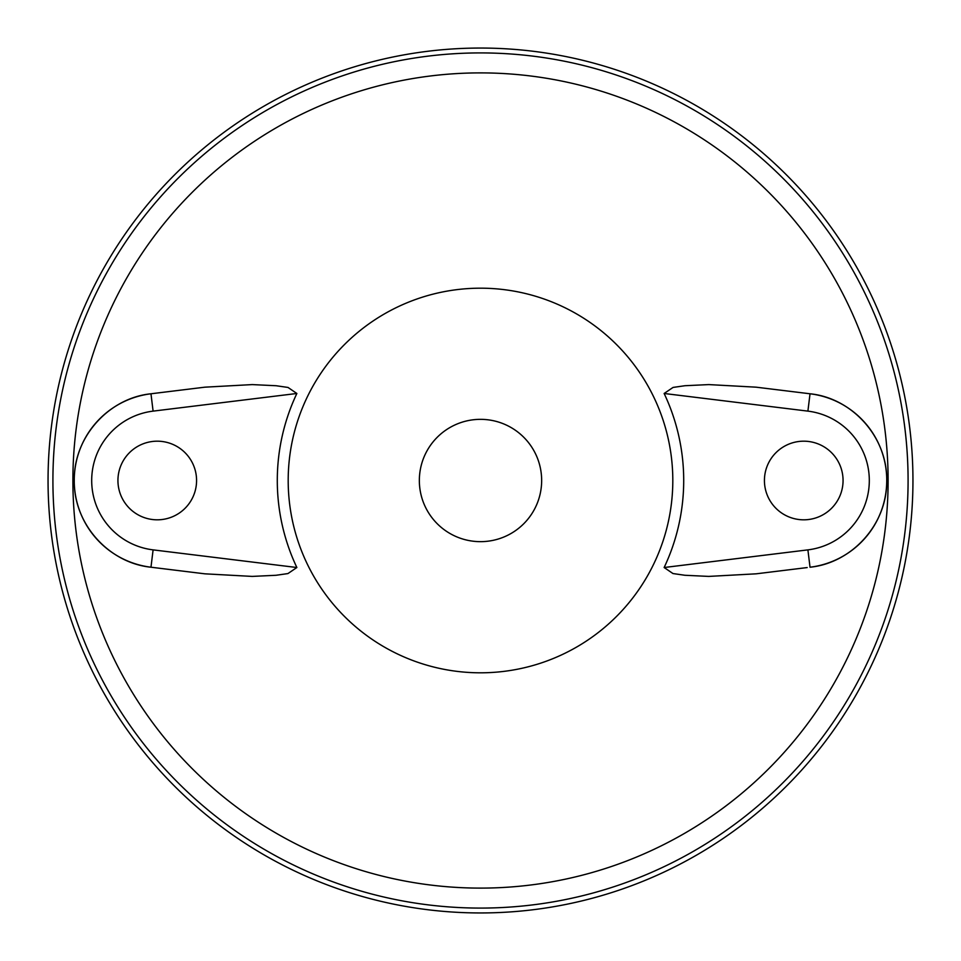 <?xml version="1.0" encoding="UTF-8"?>
<svg xmlns="http://www.w3.org/2000/svg" width="961" height="961" viewBox="0 0 961 961"><rect width="100%" height="100%" fill="white"/><g stroke="black" fill="none" stroke-linecap="round" stroke-linejoin="round"><path stroke-width="1.44" d="M157.256 519.817A39.317 39.317 0 0 1 117.939 480.5A39.317 39.317 0 0 1 157.256 441.183A39.317 39.317 0 0 1 196.573 480.5A39.317 39.317 0 0 1 157.256 519.817M803.744 519.817A39.317 39.317 0 0 1 764.427 480.5A39.317 39.317 0 0 1 803.744 441.183A39.317 39.317 0 0 1 843.061 480.5A39.317 39.317 0 0 1 803.744 519.817M810.027 393.782A87.367 87.367 0 0 1 810.027 567.218C851.17 563.158 887.315 525.09 886.739 480.62C887.447 436.246 851.398 397.842 810.027 393.782L756.127 387.175L708.786 384.592L684.941 385.721L673.06 387.427L664.135 393.481A203.203 203.203 0 0 1 664.135 567.519L807.901 549.872A69.889 69.889 0 0 0 807.901 411.128L810.027 393.782M153.82 393.433L150.973 393.782C109.782 397.842 73.625 435.982 74.261 480.5C73.613 524.826 109.638 563.158 150.973 567.218A87.367 87.367 0 0 1 150.973 393.782L204.873 387.175L252.238 384.592L276.143 385.733L288.024 387.451L296.865 393.481L153.099 411.128A69.889 69.889 0 0 0 153.099 549.872L296.865 567.519A203.203 203.203 0 0 1 296.865 393.481M480.5 912.95A432.45 432.45 0 0 0 912.95 480.5A432.45 432.45 0 0 0 480.5 48.05A432.45 432.45 0 0 0 48.05 480.5A432.45 432.45 0 0 0 480.5 912.95M480.5 672.808A192.308 192.308 0 0 0 672.808 480.5A192.308 192.308 0 0 0 480.5 288.192A192.308 192.308 0 0 0 288.192 480.5A192.308 192.308 0 0 0 480.5 672.808M480.5 541.656A61.156 61.156 0 0 0 541.656 480.5A61.156 61.156 0 0 0 480.5 419.344A61.156 61.156 0 0 0 419.344 480.5A61.156 61.156 0 0 0 480.5 541.656M807.18 567.567L756.127 573.825L708.762 576.408L684.857 575.267L672.976 573.549L664.135 567.519M296.865 567.519L287.94 573.573L276.059 575.279L252.214 576.408L204.873 573.825L150.973 567.218A87.367 87.367 0 0 1 150.973 393.782L153.099 411.128M480.5 908.085A427.585 427.585 0 0 0 908.085 480.5A427.585 427.585 0 0 0 480.5 52.915A427.585 427.585 0 0 0 52.915 480.5A427.585 427.585 0 0 0 480.5 908.085M480.5 888.108A407.608 407.608 0 0 0 888.108 480.5A407.608 407.608 0 0 0 480.5 72.892A407.608 407.608 0 0 0 72.892 480.5A407.608 407.608 0 0 0 480.5 888.108M807.901 411.128L664.135 393.481M886.739 480.5A87.367 87.367 0 0 1 810.027 567.218L807.901 549.872M150.973 567.218L153.099 549.872"/></g></svg>
